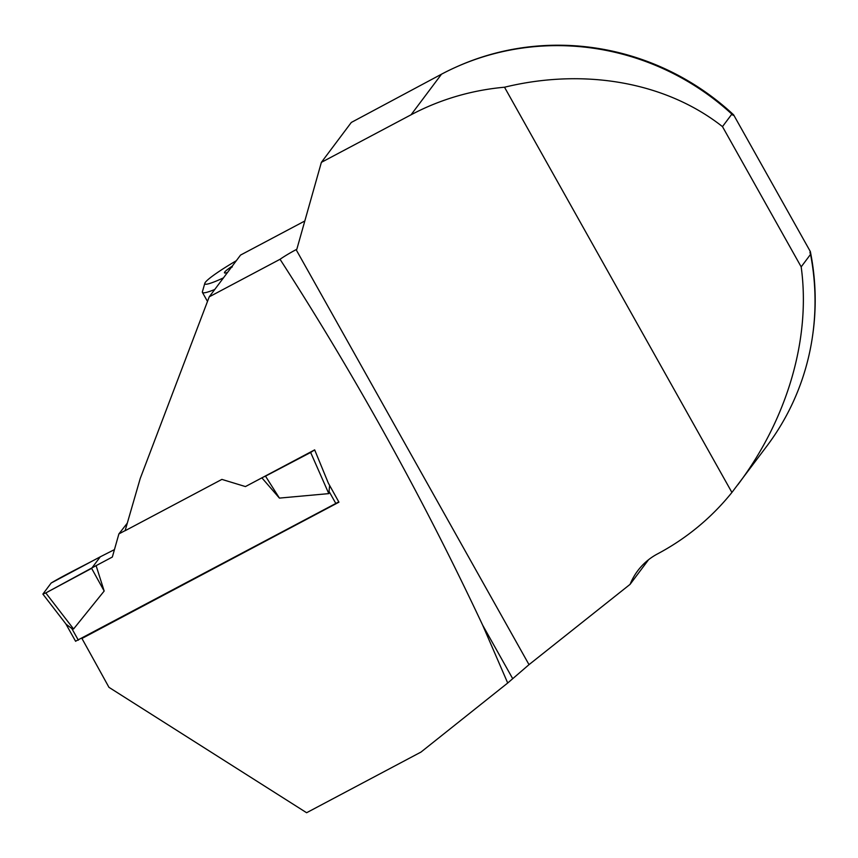 <?xml version="1.0" encoding="UTF-8"?>
<svg xmlns="http://www.w3.org/2000/svg" width="858" height="858" viewBox="0 0 858 858"><rect width="100%" height="100%" fill="white"/><g stroke="black" fill="none" stroke-linecap="round" stroke-linejoin="round"><path stroke-width="1.29" d="M321.375 162.355L411.046 114.8L441.516 74.185L351.308 122.447L321.375 162.355L296.825 249.27L296.117 249.646A20.195 2.07 -29.3 0 0 280.04 259.288C355.384 376.04 422.908 497.983 482.625 625.096L507.711 683.011L421.01 752.058L306.606 812.73L108.945 687.322A3099.428 696.621 62.1 0 0 81.939 638.47L338.942 502.177L328.335 483.118L314.661 449.86L245.442 486.572L221.89 479.397L125.096 530.737L140.229 478.485L209.234 296.836L240.551 255.073L304.805 220.999M411.046 114.8A253.099 245.259 36.9 0 1 504.515 87.226C584.92 67.643 666.323 82.347 722.479 126.619L731.853 114.125A253.099 245.259 36.9 0 0 441.516 74.185M737.837 484.77C787.526 418.811 810.992 338.095 801.179 266.859L810.553 254.365A253.099 245.259 36.9 0 1 767.202 445.624L731.917 492.449A253.099 245.259 36.9 0 1 657.475 553.925A63.117 61.165 -143.1 0 0 637.709 570.806A63.117 61.165 -143.1 0 0 630.094 584.341L648.573 559.706M801.179 266.859L722.479 126.619M504.515 87.226L731.917 492.449M280.04 259.288L209.234 296.836M630.094 584.341L529.011 664.65L507.711 683.011M455.544 67.321A252.477 244.648 -143.1 0 1 733.601 114.811L732.593 114.983M812.665 335.199A252.477 244.648 -143.1 0 0 810.36 251.587L809.984 252.091A252.477 244.648 36.9 0 1 810.306 253.711M609.094 50.997A252.477 244.648 36.9 0 1 733.225 115.315L731.853 114.125M810.553 254.365L810.016 252.767M733.601 114.811L810.36 251.587M482.625 625.096L512.676 678.635M223.455 277.874A47.34 4.848 150.7 0 1 204.826 283.29A47.34 4.848 150.7 0 1 236.325 260.714M232.293 266.098A24.85 2.542 -29.3 0 0 229.536 267.986A24.85 2.542 -29.3 0 0 225.032 273.037A24.85 2.542 -29.3 0 0 225.815 272.951A24.85 2.542 -29.3 0 0 227.499 272.49M214.747 289.489A53.646 5.491 150.7 0 1 202.424 292.406A53.646 5.491 150.7 0 1 202.391 291.774L204.826 283.29M232.271 266.967L229.075 268.415L229.526 269.787M75.654 641.183L338.792 501.887M329.644 485.456L328.796 493.618L279.418 498.101L261.883 477.842M125.139 530.598L118.887 533.912L112.344 557.035L96.107 565.647L104.172 591.044L73.573 628.978L71.793 628.496L66.313 624.377M114.446 549.613L100.289 556.799L91.624 568.361L104.172 591.044M118.887 533.912L127.295 523.144M100.289 556.799L91.624 568.361L45.785 592.942L42.943 594.004L51.169 583.022C65.069 574.667 84.309 565.465 100.289 556.799L51.169 583.022L42.943 594.004L45.785 592.942L73.573 628.978M45.785 592.942L96.107 565.647M314.661 449.86L310.65 452.466L328.796 493.618M310.65 452.466L265.497 476.147L279.418 498.101M314.618 449.914L315.744 452.477M265.497 476.147L263.084 477.209M296.117 249.646L529.011 664.65M78.357 640.197L71.793 628.496M335.907 503.614L329.343 491.913M202.424 292.406L207.486 301.437M66.27 624.431L42.9 594.133M75.611 641.301L65.83 623.863"/></g></svg>
